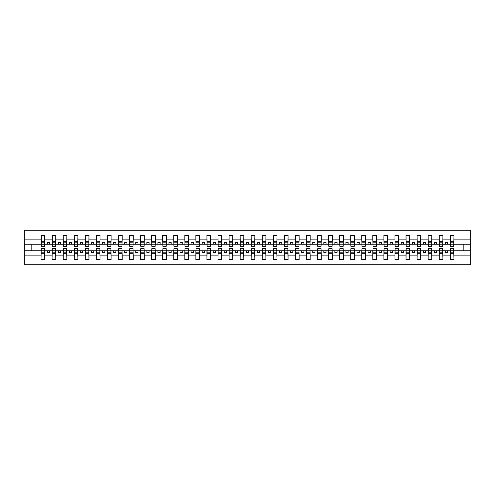 <?xml version="1.0" encoding="UTF-8"?>
<svg xmlns="http://www.w3.org/2000/svg" width="495" height="495" viewBox="0 0 495 495"><rect width="100%" height="100%" fill="white"/><g stroke="black" fill="none" stroke-linecap="round" stroke-linejoin="round"><path stroke-width="0.74" d="M41.209 249.449L41.029 255.884L24.75 255.884L24.75 264.751L470.25 264.751L470.25 255.884L453.971 255.884L453.971 259.665L450.252 259.665L450.431 248.694L453.791 248.694L453.791 252.852L450.431 252.852M450.431 249.449L450.252 250.773L445.475 250.773L445.475 252.456L447.69 252.456L447.69 250.773M450.252 259.665L450.252 250.773M453.791 249.449L453.971 255.884M439.368 249.449L439.195 250.773L434.418 250.773L434.418 252.456L436.627 252.456L436.627 250.773M450.252 255.884L442.907 255.884L442.907 259.665L439.195 259.665L439.195 250.773M442.734 249.449L442.907 255.884M428.311 249.449L428.132 250.773L423.355 250.773L423.355 252.456L425.57 252.456L425.57 250.773M439.195 255.884L431.85 255.884L431.85 259.665L428.132 259.665L428.132 250.773M431.671 249.449L431.85 255.884M417.248 249.449L417.075 250.773L412.298 250.773L412.298 252.456L414.507 252.456L414.507 250.773M428.132 255.884L420.787 255.884L420.787 259.665L417.075 259.665L417.075 250.773M420.614 249.449L420.787 255.884M406.191 249.449L406.011 250.773L401.235 250.773L401.235 252.456L403.45 252.456L403.45 250.773M417.075 255.884L409.73 255.884L409.73 259.665L406.011 259.665L406.011 250.773M409.551 249.449L409.73 255.884M395.128 249.449L394.954 250.773L390.178 250.773L390.178 252.456L392.387 252.456L392.387 250.773M406.011 255.884L398.667 255.884L398.667 259.665L394.954 259.665L394.954 250.773M398.494 249.449L398.667 255.884M384.071 249.449L383.891 250.773L379.114 250.773L379.114 252.456L381.329 252.456L381.329 250.773M394.954 255.884L387.61 255.884L387.61 259.665L383.891 259.665L383.891 250.773M387.43 249.449L387.61 255.884M373.007 249.449L372.834 250.773L368.057 250.773L368.057 252.456L370.266 252.456L370.266 250.773M383.891 255.884L376.546 255.884L376.546 259.665L372.834 259.665L372.834 250.773M376.373 249.449L376.546 255.884M361.95 249.449L361.771 250.773L356.994 250.773L356.994 252.456L359.209 252.456L359.209 250.773M372.834 255.884L365.489 255.884L365.489 259.665L361.771 259.665L361.771 250.773M365.31 249.449L365.489 255.884M350.887 249.449L350.714 250.773L345.937 250.773L345.937 252.456L348.146 252.456L348.146 250.773M361.771 255.884L354.426 255.884L354.426 259.665L350.714 259.665L350.714 250.773M354.253 249.449L354.426 255.884M339.83 249.449L339.65 250.773L334.874 250.773L334.874 252.456L337.089 252.456L337.089 250.773M350.714 255.884L343.369 255.884L343.369 259.665L339.65 259.665L339.65 250.773M343.19 249.449L343.369 255.884M328.767 249.449L328.593 250.773L323.817 250.773L323.817 252.456L326.026 252.456L326.026 250.773M339.65 255.884L332.306 255.884L332.306 259.665L328.593 259.665L328.593 250.773M332.133 249.449L332.306 255.884M317.71 249.449L317.53 250.773L312.753 250.773L312.753 252.456L314.969 252.456L314.969 250.773M328.593 255.884L321.249 255.884L321.249 259.665L317.53 259.665L317.53 250.773M321.069 249.449L321.249 255.884M306.646 249.449L306.473 250.773L301.696 250.773L301.696 252.456L303.905 252.456L303.905 250.773M317.53 255.884L310.186 255.884L310.186 259.665L306.473 259.665L306.473 250.773M310.012 249.449L310.186 255.884M295.589 249.449L295.41 250.773L290.633 250.773L290.633 252.456L292.848 252.456L292.848 250.773M306.473 255.884L299.129 255.884L299.129 259.665L295.41 259.665L295.41 250.773M298.949 249.449L299.129 255.884M284.532 249.449L284.353 250.773L279.576 250.773L279.576 252.456L281.785 252.456L281.785 250.773M295.41 255.884L288.071 255.884L288.071 259.665L284.353 259.665L284.353 250.773M287.892 249.449L288.071 255.884M273.469 249.449L273.29 250.773L268.513 250.773L268.513 252.456L270.728 252.456L270.728 250.773M284.353 255.884L277.008 255.884L277.008 259.665L273.29 259.665L273.29 250.773M276.829 249.449L277.008 255.884M262.412 249.449L262.232 250.773L257.456 250.773L257.456 252.456L259.665 252.456L259.665 250.773M273.29 255.884L265.951 255.884L265.951 259.665L262.232 259.665L262.232 250.773M265.772 249.449L265.951 255.884M251.349 249.449L251.169 250.773L246.392 250.773L246.392 252.456L248.608 252.456L248.608 250.773M262.232 255.884L254.888 255.884L254.888 259.665L251.169 259.665L251.169 250.773M254.708 249.449L254.888 255.884M240.292 249.449L240.112 250.773L235.335 250.773L235.335 252.456L237.544 252.456L237.544 250.773M251.169 255.884L243.831 255.884L243.831 259.665L240.112 259.665L240.112 250.773M243.651 249.449L243.831 255.884M229.228 249.449L229.049 250.773L224.272 250.773L224.272 252.456L226.487 252.456L226.487 250.773M240.112 255.884L232.768 255.884L232.768 259.665L229.049 259.665L229.049 250.773M232.588 249.449L232.768 255.884M218.171 249.449L217.992 250.773L213.215 250.773L213.215 252.456L215.424 252.456L215.424 250.773M229.049 255.884L221.71 255.884L221.71 259.665L217.992 259.665L217.992 250.773M221.531 249.449L221.71 255.884M207.108 249.449L206.929 250.773L202.152 250.773L202.152 252.456L204.367 252.456L204.367 250.773M217.992 255.884L210.647 255.884L210.647 259.665L206.929 259.665L206.929 250.773M210.468 249.449L210.647 255.884M196.051 249.449L195.871 250.773L191.095 250.773L191.095 252.456L193.304 252.456L193.304 250.773M206.929 255.884L199.59 255.884L199.59 259.665L195.871 259.665L195.871 250.773M199.411 249.449L199.59 255.884M184.988 249.449L184.814 250.773L180.031 250.773L180.031 252.456L182.247 252.456L182.247 250.773M195.871 255.884L188.527 255.884L188.527 259.665L184.814 259.665L184.814 250.773M188.354 249.449L188.527 255.884M173.931 249.449L173.751 250.773L168.974 250.773L168.974 252.456L171.183 252.456L171.183 250.773M184.814 255.884L177.47 255.884L177.47 259.665L173.751 259.665L173.751 250.773M177.29 249.449L177.47 255.884M162.867 249.449L162.694 250.773L157.911 250.773L157.911 252.456L160.126 252.456L160.126 250.773M173.751 255.884L166.407 255.884L166.407 259.665L162.694 259.665L162.694 250.773M166.233 249.449L166.407 255.884M151.81 249.449L151.631 250.773L146.854 250.773L146.854 252.456L149.063 252.456L149.063 250.773M162.694 255.884L155.35 255.884L155.35 259.665L151.631 259.665L151.631 250.773M155.17 249.449L155.35 255.884M140.747 249.449L140.574 250.773L135.791 250.773L135.791 252.456L138.006 252.456L138.006 250.773M151.631 255.884L144.286 255.884L144.286 259.665L140.574 259.665L140.574 250.773M144.113 249.449L144.286 255.884M129.69 249.449L129.511 250.773L124.734 250.773L124.734 252.456L126.943 252.456L126.943 250.773M140.574 255.884L133.229 255.884L133.229 259.665L129.511 259.665L129.511 250.773M133.05 249.449L133.229 255.884M118.627 249.449L118.454 250.773L113.671 250.773L113.671 252.456L115.886 252.456L115.886 250.773M129.511 255.884L122.166 255.884L122.166 259.665L118.454 259.665L118.454 250.773M121.993 249.449L122.166 255.884M107.57 249.449L107.39 250.773L102.614 250.773L102.614 252.456L104.822 252.456L104.822 250.773M118.454 255.884L111.109 255.884L111.109 259.665L107.39 259.665L107.39 250.773M110.93 249.449L111.109 255.884M96.506 249.449L96.333 250.773L91.55 250.773L91.55 252.456L93.765 252.456L93.765 250.773M107.39 255.884L100.046 255.884L100.046 259.665L96.333 259.665L96.333 250.773M99.872 249.449L100.046 255.884M85.449 249.449L85.27 250.773L80.493 250.773L80.493 252.456L82.702 252.456L82.702 250.773M96.333 255.884L88.989 255.884L88.989 259.665L85.27 259.665L85.27 250.773M88.809 249.449L88.989 255.884M74.386 249.449L74.213 250.773L69.43 250.773L69.43 252.456L71.645 252.456L71.645 250.773M85.27 255.884L77.925 255.884L77.925 259.665L74.213 259.665L74.213 250.773M77.752 249.449L77.925 255.884M63.329 249.449L63.15 250.773L58.373 250.773L58.373 252.456L60.582 252.456L60.582 250.773M74.213 255.884L66.868 255.884L66.868 259.665L63.15 259.665L63.15 250.773M66.689 249.449L66.868 255.884M52.266 249.449L52.093 250.773L47.31 250.773L47.31 252.456L49.525 252.456L49.525 250.773M63.15 255.884L55.805 255.884L55.805 259.665L52.093 259.665L52.093 250.773M55.632 249.449L55.805 255.884M450.431 244.778L453.791 244.778L453.791 246.306L450.431 246.306L450.252 235.335L450.252 239.116L442.907 239.116L442.734 245.551M450.431 245.551L450.252 239.116M439.368 244.778L442.734 244.778L442.734 246.306L439.368 246.306L439.195 235.335L439.195 239.116L431.85 239.116L431.671 245.551M439.368 245.551L439.195 239.116M428.311 244.778L431.671 244.778L431.671 246.306L428.311 246.306L428.132 235.335L428.132 239.116L420.787 239.116L420.614 245.551M428.311 245.551L428.132 239.116M417.248 244.778L420.614 244.778L420.614 246.306L417.248 246.306L417.075 235.335L417.075 239.116L409.73 239.116L409.551 245.551M417.248 245.551L417.075 239.116M406.191 244.778L409.551 244.778L409.551 246.306L406.191 246.306L406.011 235.335L406.011 239.116L398.667 239.116L398.494 245.551M406.191 245.551L406.011 239.116M395.128 244.778L398.494 244.778L398.494 246.306L395.128 246.306L394.954 235.335L394.954 239.116L387.61 239.116L387.43 245.551M395.128 245.551L394.954 239.116M384.071 244.778L387.43 244.778L387.43 246.306L384.071 246.306L383.891 235.335L383.891 239.116L376.546 239.116L376.373 245.551M384.071 245.551L383.891 239.116M373.007 244.778L376.373 244.778L376.373 246.306L373.007 246.306L372.834 235.335L372.834 239.116L365.489 239.116L365.31 245.551M373.007 245.551L372.834 239.116M361.95 244.778L365.31 244.778L365.31 246.306L361.95 246.306L361.771 235.335L361.771 239.116L354.426 239.116L354.253 245.551M361.95 245.551L361.771 239.116M350.887 244.778L354.253 244.778L354.253 246.306L350.887 246.306L350.714 235.335L350.714 239.116L343.369 239.116L343.19 245.551M350.887 245.551L350.714 239.116M339.83 244.778L343.19 244.778L343.19 246.306L339.83 246.306L339.65 235.335L339.65 239.116L332.306 239.116L332.133 245.551M339.83 245.551L339.65 239.116M328.767 244.778L332.133 244.778L332.133 246.306L328.767 246.306L328.593 235.335L328.593 239.116L321.249 239.116L321.069 245.551M328.767 245.551L328.593 239.116M317.71 244.778L321.069 244.778L321.069 246.306L317.71 246.306L317.53 235.335L317.53 239.116L310.186 239.116L310.012 245.551M317.71 245.551L317.53 239.116M306.646 244.778L310.012 244.778L310.012 246.306L306.646 246.306L306.473 235.335L306.473 239.116L299.129 239.116L298.949 245.551M306.646 245.551L306.473 239.116M295.589 244.778L298.949 244.778L298.949 246.306L295.589 246.306L295.41 235.335L295.41 239.116L288.071 239.116L287.892 245.551M295.589 245.551L295.41 239.116M284.532 244.778L287.892 244.778L287.892 246.306L284.532 246.306L284.353 235.335L284.353 239.116L277.008 239.116L276.829 245.551M284.532 245.551L284.353 239.116M273.469 244.778L276.829 244.778L276.829 246.306L273.469 246.306L273.29 235.335L273.29 239.116L265.951 239.116L265.772 245.551M273.469 245.551L273.29 239.116M262.412 244.778L265.772 244.778L265.772 246.306L262.412 246.306L262.232 235.335L262.232 239.116L254.888 239.116L254.708 245.551M262.412 245.551L262.232 239.116M251.349 244.778L254.708 244.778L254.708 246.306L251.349 246.306L251.169 235.335L251.169 239.116L243.831 239.116L243.651 245.551M251.349 245.551L251.169 239.116M240.292 244.778L243.651 244.778L243.651 246.306L240.292 246.306L240.112 235.335L240.112 239.116L232.768 239.116L232.588 245.551M240.292 245.551L240.112 239.116M229.228 244.778L232.588 244.778L232.588 246.306L229.228 246.306L229.049 235.335L229.049 239.116L221.71 239.116L221.531 245.551M229.228 245.551L229.049 239.116M218.171 244.778L221.531 244.778L221.531 246.306L218.171 246.306L217.992 235.335L217.992 239.116L210.647 239.116L210.468 245.551M218.171 245.551L217.992 239.116M207.108 244.778L210.468 244.778L210.468 246.306L207.108 246.306L206.929 235.335L206.929 239.116L199.59 239.116L199.411 245.551M207.108 245.551L206.929 239.116M196.051 244.778L199.411 244.778L199.411 246.306L196.051 246.306L195.871 235.335L195.871 239.116L188.527 239.116L188.354 245.551M196.051 245.551L195.871 239.116M184.988 244.778L188.354 244.778L188.354 246.306L184.988 246.306L184.814 235.335L184.814 239.116L177.47 239.116L177.29 245.551M184.988 245.551L184.814 239.116M173.931 244.778L177.29 244.778L177.29 246.306L173.931 246.306L173.751 235.335L173.751 239.116L166.407 239.116L166.233 245.551M173.931 245.551L173.751 239.116M162.867 244.778L166.233 244.778L166.233 246.306L162.867 246.306L162.694 235.335L162.694 239.116L155.35 239.116L155.17 245.551M162.867 245.551L162.694 239.116M151.81 244.778L155.17 244.778L155.17 246.306L151.81 246.306L151.631 235.335L151.631 239.116L144.286 239.116L144.113 245.551M151.81 245.551L151.631 239.116M140.747 244.778L144.113 244.778L144.113 246.306L140.747 246.306L140.574 235.335L140.574 239.116L133.229 239.116L133.05 245.551M140.747 245.551L140.574 239.116M129.69 244.778L133.05 244.778L133.05 246.306L129.69 246.306L129.511 235.335L129.511 239.116L122.166 239.116L121.993 245.551M129.69 245.551L129.511 239.116M118.627 244.778L121.993 244.778L121.993 246.306L118.627 246.306L118.454 235.335L118.454 239.116L111.109 239.116L110.93 245.551M118.627 245.551L118.454 239.116M107.57 244.778L110.93 244.778L110.93 246.306L107.57 246.306L107.39 235.335L107.39 239.116L100.046 239.116L99.872 245.551M107.57 245.551L107.39 239.116M96.506 244.778L99.872 244.778L99.872 246.306L96.506 246.306L96.333 235.335L96.333 239.116L88.989 239.116L88.809 245.551M96.506 245.551L96.333 239.116M85.449 244.778L88.809 244.778L88.809 246.306L85.449 246.306L85.27 235.335L85.27 239.116L77.925 239.116L77.752 245.551M85.449 245.551L85.27 239.116M74.386 244.778L77.752 244.778L77.752 246.306L74.386 246.306L74.213 235.335L74.213 239.116L66.868 239.116L66.689 245.551M74.386 245.551L74.213 239.116M63.329 244.778L66.689 244.778L66.689 246.306L63.329 246.306L63.15 235.335L63.15 239.116L55.805 239.116L55.632 245.551M63.329 245.551L63.15 239.116M52.266 244.778L55.632 244.778L55.632 246.306L52.266 246.306L52.266 235.335L52.093 239.116L44.748 239.116L44.569 235.335L44.569 246.306L41.209 246.306L41.209 242.148L44.569 242.148M52.266 245.551L52.093 239.116M41.029 255.884L41.029 259.665L44.748 259.665L44.569 249.449M41.209 242.148L41.209 235.335L41.029 239.116L24.75 239.116L24.75 230.249L470.25 230.249L470.25 239.116L453.971 239.116L453.791 245.551M41.209 245.551L41.029 239.116M450.252 235.335L453.971 235.335L453.971 239.116M439.195 235.335L442.907 235.335L442.907 239.116M428.132 235.335L431.85 235.335L431.85 239.116M417.075 235.335L420.787 235.335L420.787 239.116M406.011 235.335L409.73 235.335L409.73 239.116M394.954 235.335L398.667 235.335L398.667 239.116M383.891 235.335L387.61 235.335L387.61 239.116M372.834 235.335L376.546 235.335L376.546 239.116M361.771 235.335L365.489 235.335L365.489 239.116M350.714 235.335L354.426 235.335L354.426 239.116M339.65 235.335L343.369 235.335L343.369 239.116M328.593 235.335L332.306 235.335L332.306 239.116M317.53 235.335L321.249 235.335L321.249 239.116M306.473 235.335L310.186 235.335L310.186 239.116M295.41 235.335L299.129 235.335L299.129 239.116M284.353 235.335L288.071 235.335L288.071 239.116M273.29 235.335L277.008 235.335L277.008 239.116M262.232 235.335L265.951 235.335L265.951 239.116M251.169 235.335L254.888 235.335L254.888 239.116M240.112 235.335L243.831 235.335L243.831 239.116M229.049 235.335L232.768 235.335L232.768 239.116M217.992 235.335L221.71 235.335L221.71 239.116M206.929 235.335L210.647 235.335L210.647 239.116M195.871 235.335L199.59 235.335L199.59 239.116M184.814 235.335L188.527 235.335L188.527 239.116M173.751 235.335L177.47 235.335L177.47 239.116M162.694 235.335L166.407 235.335L166.407 239.116M151.631 235.335L155.35 235.335L155.35 239.116M140.574 235.335L144.286 235.335L144.286 239.116M129.511 235.335L133.229 235.335L133.229 239.116M118.454 235.335L122.166 235.335L122.166 239.116M107.39 235.335L111.109 235.335L111.109 239.116M96.333 235.335L100.046 235.335L100.046 239.116M85.27 235.335L88.989 235.335L88.989 239.116M74.213 235.335L77.925 235.335L77.925 239.116M63.15 235.335L66.868 235.335L66.868 239.116M52.093 235.335L55.805 235.335L55.805 239.116M52.093 255.884L44.748 255.884M41.029 235.335L44.748 235.335M445.475 250.773L442.907 250.773M450.252 244.227L447.69 244.227L447.69 242.544L445.475 242.544L445.475 244.227L442.907 244.227M445.475 244.227L447.69 244.227M434.418 250.773L431.85 250.773M439.195 244.227L436.627 244.227L436.627 242.544L434.418 242.544L434.418 244.227L431.85 244.227M434.418 244.227L436.627 244.227M423.355 250.773L420.787 250.773M428.132 244.227L425.57 244.227L425.57 242.544L423.355 242.544L423.355 244.227L420.787 244.227M423.355 244.227L425.57 244.227M412.298 250.773L409.73 250.773M417.075 244.227L414.507 244.227L414.507 242.544L412.298 242.544L412.298 244.227L409.73 244.227M412.298 244.227L414.507 244.227M401.235 250.773L398.667 250.773M406.011 244.227L403.45 244.227L403.45 242.544L401.235 242.544L401.235 244.227L398.667 244.227M401.235 244.227L403.45 244.227M390.178 250.773L387.61 250.773M394.954 244.227L392.387 244.227L392.387 242.544L390.178 242.544L390.178 244.227L387.61 244.227M390.178 244.227L392.387 244.227M379.114 250.773L376.546 250.773M383.891 244.227L381.329 244.227L381.329 242.544L379.114 242.544L379.114 244.227L376.546 244.227M379.114 244.227L381.329 244.227M368.057 250.773L365.489 250.773M372.834 244.227L370.266 244.227L370.266 242.544L368.057 242.544L368.057 244.227L365.489 244.227M368.057 244.227L370.266 244.227M356.994 250.773L354.426 250.773M361.771 244.227L359.209 244.227L359.209 242.544L356.994 242.544L356.994 244.227L354.426 244.227M356.994 244.227L359.209 244.227M345.937 250.773L343.369 250.773M350.714 244.227L348.146 244.227L348.146 242.544L345.937 242.544L345.937 244.227L343.369 244.227M345.937 244.227L348.146 244.227M334.874 250.773L332.306 250.773M339.65 244.227L337.089 244.227L337.089 242.544L334.874 242.544L334.874 244.227L332.306 244.227M334.874 244.227L337.089 244.227M323.817 250.773L321.249 250.773M328.593 244.227L326.026 244.227L326.026 242.544L323.817 242.544L323.817 244.227L321.249 244.227M323.817 244.227L326.026 244.227M312.753 250.773L310.186 250.773M317.53 244.227L314.969 244.227L314.969 242.544L312.753 242.544L312.753 244.227L310.186 244.227M312.753 244.227L314.969 244.227M301.696 250.773L299.129 250.773M306.473 244.227L303.905 244.227L303.905 242.544L301.696 242.544L301.696 244.227L299.129 244.227M301.696 244.227L303.905 244.227M290.633 250.773L288.071 250.773M295.41 244.227L292.848 244.227L292.848 242.544L290.633 242.544L290.633 244.227L288.071 244.227M290.633 244.227L292.848 244.227M279.576 250.773L277.008 250.773M284.353 244.227L281.785 244.227L281.785 242.544L279.576 242.544L279.576 244.227L277.008 244.227M279.576 244.227L281.785 244.227M268.513 250.773L265.951 250.773M273.29 244.227L270.728 244.227L270.728 242.544L268.513 242.544L268.513 244.227L265.951 244.227M268.513 244.227L270.728 244.227M257.456 250.773L254.888 250.773M262.232 244.227L259.665 244.227L259.665 242.544L257.456 242.544L257.456 244.227L254.888 244.227M257.456 244.227L259.665 244.227M246.392 250.773L243.831 250.773M251.169 244.227L248.608 244.227L248.608 242.544L246.392 242.544L246.392 244.227L243.831 244.227M246.392 244.227L248.608 244.227M235.335 250.773L232.768 250.773M240.112 244.227L237.544 244.227L237.544 242.544L235.335 242.544L235.335 244.227L232.768 244.227M235.335 244.227L237.544 244.227M224.272 250.773L221.71 250.773M229.049 244.227L226.487 244.227L226.487 242.544L224.272 242.544L224.272 244.227L221.71 244.227M224.272 244.227L226.487 244.227M213.215 250.773L210.647 250.773M217.992 244.227L215.424 244.227L215.424 242.544L213.215 242.544L213.215 244.227L210.647 244.227M213.215 244.227L215.424 244.227M202.152 250.773L199.59 250.773M206.929 244.227L204.367 244.227L204.367 242.544L202.152 242.544L202.152 244.227L199.59 244.227M202.152 244.227L204.367 244.227M191.095 250.773L188.527 250.773M195.871 244.227L193.304 244.227L193.304 242.544L191.095 242.544L191.095 244.227L188.527 244.227M191.095 244.227L193.304 244.227M180.031 250.773L177.47 250.773M184.814 244.227L182.247 244.227L182.247 242.544L180.031 242.544L180.031 244.227L177.47 244.227M180.031 244.227L182.247 244.227M168.974 250.773L166.407 250.773M173.751 244.227L171.183 244.227L171.183 242.544L168.974 242.544L168.974 244.227L166.407 244.227M168.974 244.227L171.183 244.227M157.911 250.773L155.35 250.773M162.694 244.227L160.126 244.227L160.126 242.544L157.911 242.544L157.911 244.227L155.35 244.227M157.911 244.227L160.126 244.227M146.854 250.773L144.286 250.773M151.631 244.227L149.063 244.227L149.063 242.544L146.854 242.544L146.854 244.227L144.286 244.227M146.854 244.227L149.063 244.227M135.791 250.773L133.229 250.773M140.574 244.227L138.006 244.227L138.006 242.544L135.791 242.544L135.791 244.227L133.229 244.227M135.791 244.227L138.006 244.227M124.734 250.773L122.166 250.773M129.511 244.227L126.943 244.227L126.943 242.544L124.734 242.544L124.734 244.227L122.166 244.227M124.734 244.227L126.943 244.227M113.671 250.773L111.109 250.773M118.454 244.227L115.886 244.227L115.886 242.544L113.671 242.544L113.671 244.227L111.109 244.227M113.671 244.227L115.886 244.227M102.614 250.773L100.046 250.773M107.39 244.227L104.822 244.227L104.822 242.544L102.614 242.544L102.614 244.227L100.046 244.227M102.614 244.227L104.822 244.227M91.55 250.773L88.989 250.773M96.333 244.227L93.765 244.227L93.765 242.544L91.55 242.544L91.55 244.227L88.989 244.227M91.55 244.227L93.765 244.227M80.493 250.773L77.925 250.773M85.27 244.227L82.702 244.227L82.702 242.544L80.493 242.544L80.493 244.227L77.925 244.227M80.493 244.227L82.702 244.227M69.43 250.773L66.868 250.773M74.213 244.227L71.645 244.227L71.645 242.544L69.43 242.544L69.43 244.227L66.868 244.227M69.43 244.227L71.645 244.227M58.373 250.773L55.805 250.773M63.15 244.227L60.582 244.227L60.582 242.544L58.373 242.544L58.373 244.227L55.805 244.227M58.373 244.227L60.582 244.227M47.31 250.773L44.748 250.773M52.093 244.227L49.525 244.227L49.525 242.544L47.31 242.544L47.31 244.227L44.748 244.227L44.748 239.116M47.31 244.227L49.525 244.227M44.748 244.227L44.569 245.551M41.029 250.773L24.75 250.773L24.75 239.116M24.75 255.884L24.75 250.773M41.029 244.227L24.75 244.227M470.25 255.884L470.25 239.116M31.828 250.773L31.828 244.227M470.25 244.227L463.171 244.227L463.171 250.773L453.971 250.773M470.25 250.773L463.171 250.773M463.171 244.227L453.971 244.227M41.209 241.288L44.569 241.288M41.029 259.665L41.209 248.694L44.569 248.694L44.569 252.852L41.209 252.852M44.569 252.852L44.748 259.665M44.569 253.712L41.209 253.712M55.805 235.335L55.632 244.778M52.266 242.148L55.632 242.148M52.266 241.288L55.632 241.288M66.868 235.335L66.689 244.778M63.329 242.148L66.689 242.148M63.329 241.288L66.689 241.288M77.925 235.335L77.752 244.778M74.386 242.148L77.752 242.148M74.386 241.288L77.752 241.288M88.989 235.335L88.809 244.778M85.449 242.148L88.809 242.148M85.449 241.288L88.809 241.288M52.093 259.665L52.266 248.694L55.632 248.694L55.632 252.852L52.266 252.852M55.632 252.852L55.805 259.665M55.632 253.712L52.266 253.712M63.15 259.665L63.329 248.694L66.689 248.694L66.689 252.852L63.329 252.852M66.689 252.852L66.868 259.665M66.689 253.712L63.329 253.712M74.213 259.665L74.386 248.694L77.752 248.694L77.752 252.852L74.386 252.852M77.752 252.852L77.925 259.665M77.752 253.712L74.386 253.712M85.27 259.665L85.449 248.694L88.809 248.694L88.809 252.852L85.449 252.852M88.809 252.852L88.989 259.665M88.809 253.712L85.449 253.712M100.046 235.335L99.872 244.778M96.506 242.148L99.872 242.148M96.506 241.288L99.872 241.288M96.333 259.665L96.506 248.694L99.872 248.694L99.872 252.852L96.506 252.852M99.872 252.852L100.046 259.665M99.872 253.712L96.506 253.712M111.109 235.335L110.93 244.778M107.57 242.148L110.93 242.148M107.57 241.288L110.93 241.288M107.39 259.665L107.57 248.694L110.93 248.694L110.93 252.852L107.57 252.852M110.93 252.852L111.109 259.665M110.93 253.712L107.57 253.712M122.166 235.335L121.993 244.778M118.627 242.148L121.993 242.148M118.627 241.288L121.993 241.288M118.454 259.665L118.627 248.694L121.993 248.694L121.993 252.852L118.627 252.852M121.993 252.852L122.166 259.665M121.993 253.712L118.627 253.712M133.229 235.335L133.05 244.778M129.69 242.148L133.05 242.148M129.69 241.288L133.05 241.288M129.511 259.665L129.69 248.694L133.05 248.694L133.05 252.852L129.69 252.852M133.05 252.852L133.229 259.665M133.05 253.712L129.69 253.712M144.286 235.335L144.113 244.778M140.747 242.148L144.113 242.148M140.747 241.288L144.113 241.288M140.574 259.665L140.747 248.694L144.113 248.694L144.113 252.852L140.747 252.852M144.113 252.852L144.286 259.665M144.113 253.712L140.747 253.712M155.35 235.335L155.17 244.778M151.81 242.148L155.17 242.148M151.81 241.288L155.17 241.288M151.631 259.665L151.81 248.694L155.17 248.694L155.17 252.852L151.81 252.852M155.17 252.852L155.35 259.665M155.17 253.712L151.81 253.712M166.407 235.335L166.233 244.778M162.867 242.148L166.233 242.148M162.867 241.288L166.233 241.288M162.694 259.665L162.867 248.694L166.233 248.694L166.233 252.852L162.867 252.852M166.233 252.852L166.407 259.665M166.233 253.712L162.867 253.712M177.47 235.335L177.29 244.778M173.931 242.148L177.29 242.148M173.931 241.288L177.29 241.288M173.751 259.665L173.931 248.694L177.29 248.694L177.29 252.852L173.931 252.852M177.29 252.852L177.47 259.665M177.29 253.712L173.931 253.712M188.527 235.335L188.354 244.778M184.988 242.148L188.354 242.148M184.988 241.288L188.354 241.288M184.814 259.665L184.988 248.694L188.354 248.694L188.354 252.852L184.988 252.852M188.354 252.852L188.527 259.665M188.354 253.712L184.988 253.712M199.59 235.335L199.411 244.778M196.051 242.148L199.411 242.148M196.051 241.288L199.411 241.288M195.871 259.665L196.051 248.694L199.411 248.694L199.411 252.852L196.051 252.852M199.411 252.852L199.59 259.665M199.411 253.712L196.051 253.712M210.647 235.335L210.468 244.778M207.108 242.148L210.468 242.148M207.108 241.288L210.468 241.288M206.929 259.665L207.108 248.694L210.468 248.694L210.468 252.852L207.108 252.852M210.468 252.852L210.647 259.665M210.468 253.712L207.108 253.712M221.71 235.335L221.531 244.778M218.171 242.148L221.531 242.148M218.171 241.288L221.531 241.288M217.992 259.665L218.171 248.694L221.531 248.694L221.531 252.852L218.171 252.852M221.531 252.852L221.71 259.665M221.531 253.712L218.171 253.712M232.768 235.335L232.588 244.778M229.228 242.148L232.588 242.148M229.228 241.288L232.588 241.288M243.831 235.335L243.651 244.778M240.292 242.148L243.651 242.148M240.292 241.288L243.651 241.288M254.888 235.335L254.708 244.778M251.349 242.148L254.708 242.148M251.349 241.288L254.708 241.288M265.951 235.335L265.772 244.778M262.412 242.148L265.772 242.148M262.412 241.288L265.772 241.288M277.008 235.335L276.829 244.778M273.469 242.148L276.829 242.148M273.469 241.288L276.829 241.288M288.071 235.335L287.892 244.778M284.532 242.148L287.892 242.148M284.532 241.288L287.892 241.288M299.129 235.335L298.949 244.778M295.589 242.148L298.949 242.148M295.589 241.288L298.949 241.288M229.049 259.665L229.228 248.694L232.588 248.694L232.588 252.852L229.228 252.852M232.588 252.852L232.768 259.665M232.588 253.712L229.228 253.712M240.112 259.665L240.292 248.694L243.651 248.694L243.651 252.852L240.292 252.852M243.651 252.852L243.831 259.665M243.651 253.712L240.292 253.712M251.169 259.665L251.349 248.694L254.708 248.694L254.708 252.852L251.349 252.852M254.708 252.852L254.888 259.665M254.708 253.712L251.349 253.712M262.232 259.665L262.412 248.694L265.772 248.694L265.772 252.852L262.412 252.852M265.772 252.852L265.951 259.665M265.772 253.712L262.412 253.712M273.29 259.665L273.469 248.694L276.829 248.694L276.829 252.852L273.469 252.852M276.829 252.852L277.008 259.665M276.829 253.712L273.469 253.712M284.353 259.665L284.532 248.694L287.892 248.694L287.892 252.852L284.532 252.852M287.892 252.852L288.071 259.665M287.892 253.712L284.532 253.712M295.41 259.665L295.589 248.694L298.949 248.694L298.949 252.852L295.589 252.852M298.949 252.852L299.129 259.665M298.949 253.712L295.589 253.712M310.186 235.335L310.012 244.778M306.646 242.148L310.012 242.148M306.646 241.288L310.012 241.288M306.473 259.665L306.646 248.694L310.012 248.694L310.012 252.852L306.646 252.852M310.012 252.852L310.186 259.665M310.012 253.712L306.646 253.712M321.249 235.335L321.069 244.778M317.71 242.148L321.069 242.148M317.71 241.288L321.069 241.288M317.53 259.665L317.71 248.694L321.069 248.694L321.069 252.852L317.71 252.852M321.069 252.852L321.249 259.665M321.069 253.712L317.71 253.712M332.306 235.335L332.133 244.778M328.767 242.148L332.133 242.148M328.767 241.288L332.133 241.288M328.593 259.665L328.767 248.694L332.133 248.694L332.133 252.852L328.767 252.852M332.133 252.852L332.306 259.665M332.133 253.712L328.767 253.712M343.369 235.335L343.19 244.778M339.83 242.148L343.19 242.148M339.83 241.288L343.19 241.288M339.65 259.665L339.83 248.694L343.19 248.694L343.19 252.852L339.83 252.852M343.19 252.852L343.369 259.665M343.19 253.712L339.83 253.712M354.426 235.335L354.253 244.778M350.887 242.148L354.253 242.148M350.887 241.288L354.253 241.288M350.714 259.665L350.887 248.694L354.253 248.694L354.253 252.852L350.887 252.852M354.253 252.852L354.426 259.665M354.253 253.712L350.887 253.712M365.489 235.335L365.31 244.778M361.95 242.148L365.31 242.148M361.95 241.288L365.31 241.288M361.771 259.665L361.95 248.694L365.31 248.694L365.31 252.852L361.95 252.852M365.31 252.852L365.489 259.665M365.31 253.712L361.95 253.712M376.546 235.335L376.373 244.778M373.007 242.148L376.373 242.148M373.007 241.288L376.373 241.288M372.834 259.665L373.007 248.694L376.373 248.694L376.373 252.852L373.007 252.852M376.373 252.852L376.546 259.665M376.373 253.712L373.007 253.712M387.61 235.335L387.43 244.778M384.071 242.148L387.43 242.148M384.071 241.288L387.43 241.288M383.891 259.665L384.071 248.694L387.43 248.694L387.43 252.852L384.071 252.852M387.43 252.852L387.61 259.665M387.43 253.712L384.071 253.712M398.667 235.335L398.494 244.778M395.128 242.148L398.494 242.148M395.128 241.288L398.494 241.288M394.954 259.665L395.128 248.694L398.494 248.694L398.494 252.852L395.128 252.852M398.494 252.852L398.667 259.665M398.494 253.712L395.128 253.712M409.73 235.335L409.551 244.778M406.191 242.148L409.551 242.148M406.191 241.288L409.551 241.288M406.011 259.665L406.191 248.694L409.551 248.694L409.551 252.852L406.191 252.852M409.551 252.852L409.73 259.665M409.551 253.712L406.191 253.712M420.787 235.335L420.614 244.778M417.248 242.148L420.614 242.148M417.248 241.288L420.614 241.288M417.075 259.665L417.248 248.694L420.614 248.694L420.614 252.852L417.248 252.852M420.614 252.852L420.787 259.665M420.614 253.712L417.248 253.712M431.85 235.335L431.671 244.778M428.311 242.148L431.671 242.148M428.311 241.288L431.671 241.288M428.132 259.665L428.311 248.694L431.671 248.694L431.671 252.852L428.311 252.852M431.671 252.852L431.85 259.665M431.671 253.712L428.311 253.712M442.907 235.335L442.734 244.778M439.368 242.148L442.734 242.148M439.368 241.288L442.734 241.288M439.195 259.665L439.368 248.694L442.734 248.694L442.734 252.852L439.368 252.852M442.734 252.852L442.907 259.665M442.734 253.712L439.368 253.712M453.971 235.335L453.791 244.778M450.431 242.148L453.791 242.148M450.431 241.288L453.791 241.288M453.791 252.852L453.971 259.665M453.791 253.712L450.431 253.712M41.209 244.778L44.569 244.778M41.209 238.961L44.569 238.961M44.569 250.222L41.209 250.222M44.569 256.039L41.209 256.039M52.266 238.961L55.632 238.961M63.329 238.961L66.689 238.961M74.386 238.961L77.752 238.961M85.449 238.961L88.809 238.961M55.632 250.222L52.266 250.222M55.632 256.039L52.266 256.039M66.689 250.222L63.329 250.222M66.689 256.039L63.329 256.039M77.752 250.222L74.386 250.222M77.752 256.039L74.386 256.039M88.809 250.222L85.449 250.222M88.809 256.039L85.449 256.039M96.506 238.961L99.872 238.961M99.872 250.222L96.506 250.222M99.872 256.039L96.506 256.039M107.57 238.961L110.93 238.961M110.93 250.222L107.57 250.222M110.93 256.039L107.57 256.039M118.627 238.961L121.993 238.961M121.993 250.222L118.627 250.222M121.993 256.039L118.627 256.039M129.69 238.961L133.05 238.961M133.05 250.222L129.69 250.222M133.05 256.039L129.69 256.039M140.747 238.961L144.113 238.961M144.113 250.222L140.747 250.222M144.113 256.039L140.747 256.039M151.81 238.961L155.17 238.961M155.17 250.222L151.81 250.222M155.17 256.039L151.81 256.039M162.867 238.961L166.233 238.961M166.233 250.222L162.867 250.222M166.233 256.039L162.867 256.039M173.931 238.961L177.29 238.961M177.29 250.222L173.931 250.222M177.29 256.039L173.931 256.039M184.988 238.961L188.354 238.961M188.354 250.222L184.988 250.222M188.354 256.039L184.988 256.039M196.051 238.961L199.411 238.961M199.411 250.222L196.051 250.222M199.411 256.039L196.051 256.039M207.108 238.961L210.468 238.961M210.468 250.222L207.108 250.222M210.468 256.039L207.108 256.039M218.171 238.961L221.531 238.961M221.531 250.222L218.171 250.222M221.531 256.039L218.171 256.039M229.228 238.961L232.588 238.961M240.292 238.961L243.651 238.961M251.349 238.961L254.708 238.961M262.412 238.961L265.772 238.961M273.469 238.961L276.829 238.961M284.532 238.961L287.892 238.961M295.589 238.961L298.949 238.961M232.588 250.222L229.228 250.222M232.588 256.039L229.228 256.039M243.651 250.222L240.292 250.222M243.651 256.039L240.292 256.039M254.708 250.222L251.349 250.222M254.708 256.039L251.349 256.039M265.772 250.222L262.412 250.222M265.772 256.039L262.412 256.039M276.829 250.222L273.469 250.222M276.829 256.039L273.469 256.039M287.892 250.222L284.532 250.222M287.892 256.039L284.532 256.039M298.949 250.222L295.589 250.222M298.949 256.039L295.589 256.039M306.646 238.961L310.012 238.961M310.012 250.222L306.646 250.222M310.012 256.039L306.646 256.039M317.71 238.961L321.069 238.961M321.069 250.222L317.71 250.222M321.069 256.039L317.71 256.039M328.767 238.961L332.133 238.961M332.133 250.222L328.767 250.222M332.133 256.039L328.767 256.039M339.83 238.961L343.19 238.961M343.19 250.222L339.83 250.222M343.19 256.039L339.83 256.039M350.887 238.961L354.253 238.961M354.253 250.222L350.887 250.222M354.253 256.039L350.887 256.039M361.95 238.961L365.31 238.961M365.31 250.222L361.95 250.222M365.31 256.039L361.95 256.039M373.007 238.961L376.373 238.961M376.373 250.222L373.007 250.222M376.373 256.039L373.007 256.039M384.071 238.961L387.43 238.961M387.43 250.222L384.071 250.222M387.43 256.039L384.071 256.039M395.128 238.961L398.494 238.961M398.494 250.222L395.128 250.222M398.494 256.039L395.128 256.039M406.191 238.961L409.551 238.961M409.551 250.222L406.191 250.222M409.551 256.039L406.191 256.039M417.248 238.961L420.614 238.961M420.614 250.222L417.248 250.222M420.614 256.039L417.248 256.039M428.311 238.961L431.671 238.961M431.671 250.222L428.311 250.222M431.671 256.039L428.311 256.039M439.368 238.961L442.734 238.961M442.734 250.222L439.368 250.222M442.734 256.039L439.368 256.039M450.431 238.961L453.791 238.961M453.791 250.222L450.431 250.222M453.791 256.039L450.431 256.039"/></g></svg>
